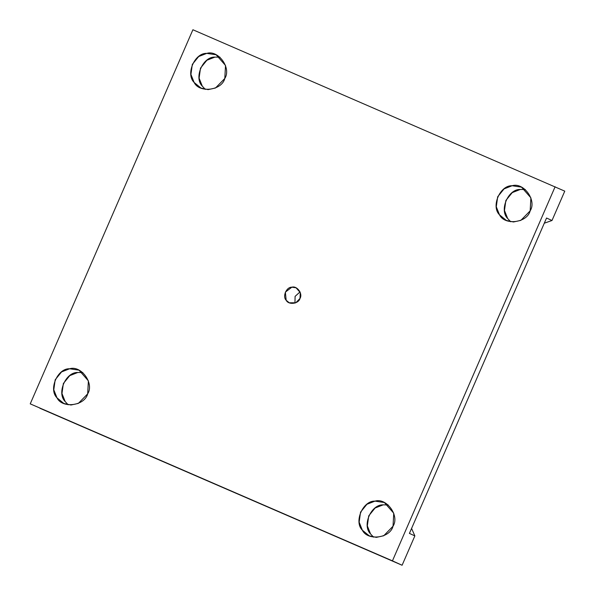 <?xml version="1.0" encoding="UTF-8"?>
<svg xmlns="http://www.w3.org/2000/svg" width="595" height="595" viewBox="0 0 595 595"><rect width="100%" height="100%" fill="white"/><g stroke="black" fill="none" stroke-linecap="round" stroke-linejoin="round"><path stroke-width="0.89" d="M546.545 218.023L409.412 533.41L546.545 218.023L552.004 220.5L564.767 191.144L192.899 29.75L30.233 403.856L192.899 29.75L564.767 191.144L552.004 220.5L546.545 218.023M525.34 189.545L520.305 189.463C508.264 188.823 498.982 210.176 507.669 218.521L510.689 221.757L507.669 218.521L504.478 210.496L505.862 200.47L512.25 192.616L520.305 189.463L525.34 189.545M530.167 210.831L530.881 197.83L521.503 187.135L512.116 185.737L504.069 188.89L497.68 196.752L496.289 206.77L499.488 214.795L506.345 220.44L513.463 221.98L520.848 220.373L530.167 210.831C527.244 222.872 504.701 225.788 499.488 214.795C490.801 206.45 500.083 185.105 512.116 185.737C523.726 182.048 536.98 200.478 530.167 210.831M219.979 57.187L214.936 57.105C202.902 56.466 193.62 77.819 202.307 86.163L205.32 89.399L202.307 86.163L199.109 78.138L200.5 68.113L206.889 60.259L214.936 57.105L219.979 57.187M224.798 78.466L225.52 65.465L216.134 54.777L206.755 53.379L198.7 56.532L192.319 64.386L190.928 74.412L194.119 82.437L200.984 88.082L208.101 89.622L215.479 88.008L224.798 78.466C221.883 90.507 199.34 93.422 194.119 82.437C185.432 74.092 194.714 52.739 206.755 53.379C218.358 49.682 231.619 68.12 224.798 78.466M82.846 372.574L77.804 372.492C65.762 371.853 56.48 393.206 65.167 401.551L68.187 404.786L65.167 401.551L61.977 393.526L63.368 383.5L69.749 375.646L77.804 372.492L82.846 372.574M87.666 393.86L88.387 380.86L79.001 370.164L69.622 368.766L61.568 371.92L55.179 379.781L53.795 389.799L56.986 397.824L63.844 403.47L70.969 405.009L78.347 403.403L87.666 393.86C84.75 405.902 62.207 408.817 56.986 397.824C48.299 389.48 57.581 368.134 69.622 368.766C81.225 365.077 94.486 383.507 87.666 393.86M388.208 504.939L383.165 504.857C371.131 504.218 361.849 525.563 370.536 533.908L373.548 537.144L370.536 533.908L367.338 525.883L368.729 515.865L375.118 508.004L383.165 504.857L388.208 504.939M393.027 526.218L393.749 513.217L384.363 502.53L374.984 501.131L366.929 504.277L360.548 512.139L359.157 522.165L362.348 530.19L369.212 535.827L376.33 537.374L383.708 535.76L393.027 526.218C390.112 538.259 367.569 541.175 362.348 530.19C353.661 521.845 362.943 500.492 374.984 501.131C386.586 497.435 399.847 515.865 393.027 526.218M299.984 298.474L300.304 292.621L296.079 287.809L291.862 287.184L285.362 292.138L286.173 300.259L289.267 302.796L295.789 302.766L299.984 298.474C298.668 303.889 288.523 305.205 286.173 300.259C282.268 296.503 286.448 286.894 291.862 287.184C297.084 285.518 303.048 293.811 299.984 298.474M294.956 303.093L295.09 296.37L300.044 291.907L295.09 296.37L294.956 303.093M39.887 408.252L402.101 565.25L30.233 403.856L392.447 560.854L555.113 186.748L392.447 560.854L402.101 565.25L414.864 535.894L409.412 533.41L414.864 535.894L411.576 528.427L414.864 535.894L402.101 565.25L39.887 408.252M544.291 223.199L552.004 220.5L544.291 223.199"/></g></svg>
